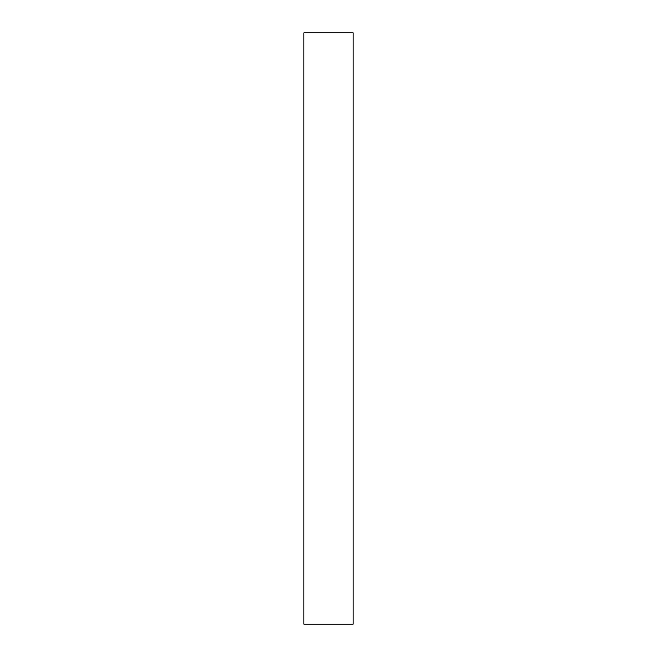 <?xml version="1.0" encoding="UTF-8"?>
<svg xmlns="http://www.w3.org/2000/svg" width="657" height="657" viewBox="0 0 657 657"><rect width="100%" height="100%" fill="white"/><g stroke="black" fill="none" stroke-linecap="round" stroke-linejoin="round"><path stroke-width="0.49" stroke-dasharray="3.29 2.46" d="M303.863 624.15L303.863 32.85L353.137 32.85L353.137 624.15L303.863 624.15"/><path stroke-width="0.99" d="M353.137 32.85L353.137 624.15L303.863 624.15L303.863 32.85L353.137 32.85"/></g></svg>
